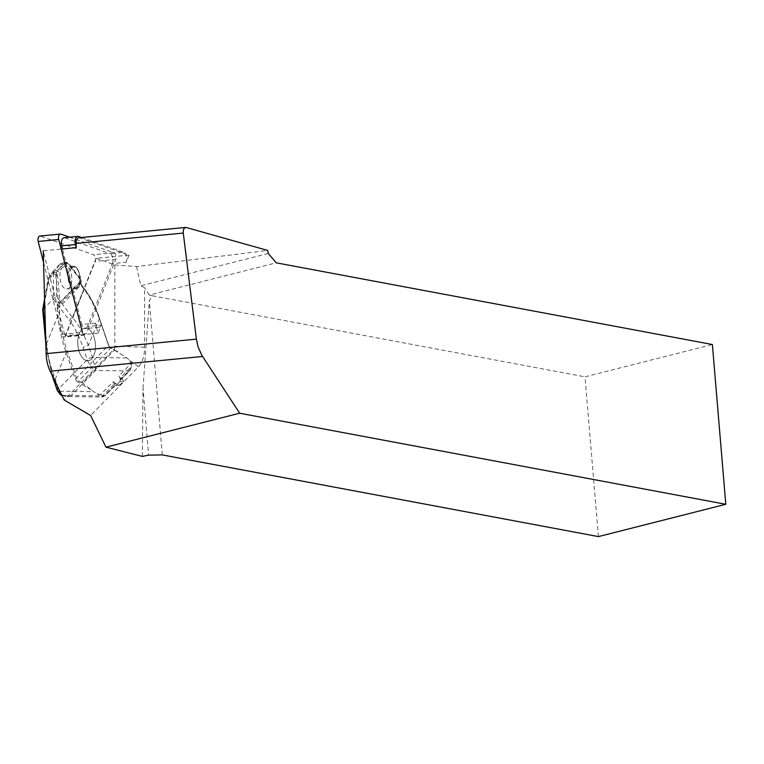 <?xml version="1.0" encoding="UTF-8"?>
<svg xmlns="http://www.w3.org/2000/svg" width="764" height="764" viewBox="0 0 764 764"><rect width="100%" height="100%" fill="white"/><g stroke="black" fill="none" stroke-linecap="round" stroke-linejoin="round"><path stroke-width="0.57" stroke-dasharray="3.82 2.86" d="M101.201 325.178A6.15 3.285 -95.5 0 1 99.024 327.288A6.15 3.285 -95.5 0 1 95.452 323.172L98.012 333.209L101.201 325.178L87.478 326.505L112.442 263.599L126.175 262.272L129.001 255.138L125.411 253.877A6.15 3.285 -95.5 0 1 126.175 262.272M129.001 255.138L96.025 258.318L114.82 264.898L114.829 346.235A4.106 2.187 -95.5 0 1 113.865 349.358L64.128 399.992M98.012 333.209L65.035 336.389L96.025 258.318M95.452 323.172L81.729 324.49L62.467 248.959L43.223 250.812L65.035 336.389M78.807 237.757A6.15 3.285 84.5 0 1 79.609 237.852L125.411 253.877A6.15 3.285 -95.5 0 0 123.615 252.235L109.882 253.562A6.15 3.285 -95.5 0 1 112.442 263.599M114.82 264.898L136.546 266.588L267.696 250.439M136.546 266.588L140.862 285.793L144.587 287.722L144.597 347.2A25.642 13.695 -95.5 0 1 138.57 366.72L90.639 415.521M268.279 253.476L140.862 285.793M162.293 454.905L149.343 300.634L152.389 295.792L149.333 295.019L276.262 262.826M149.333 295.019L144.587 287.722M142.324 456.394L142.992 388.217L148.617 455.143M598.413 536.595L584.995 376.833L712.382 344.526M152.389 295.792L584.995 376.833M142.992 388.217L149.343 300.634M114.505 350.046L126.881 357.934L130.892 361.324L131.503 363.139L118.907 375.964A10.257 7.917 44.5 0 1 119.977 378.228L119.996 378.276A2.569 1.366 -95.5 0 1 120.234 379.737L118.983 381.351L119.633 381.713L116.204 385.209L114.906 385.161A2.569 1.366 -95.5 0 1 114.275 384.091L114.256 384.044A10.257 7.917 -135.5 0 0 113.196 381.78L100.6 394.606L97.018 393.775L93.705 391.693L82.273 382.869L114.505 350.046L110.866 347.84A4.106 3.161 44.5 0 1 108.679 345.175L76.438 377.999A4.106 3.161 -135.5 0 0 78.635 380.673L82.273 382.869M113.196 381.78L116.224 383.91L119.576 385.104L123.73 381.322L121.934 378.084L118.907 375.964M131.465 362.203L131.685 366.749L129.221 370.932L119.719 380.921M81.481 237.499L123.615 252.235M78.587 236.487L64.864 237.814A6.15 3.285 84.5 0 0 64.061 237.709M64.864 237.814L109.882 253.562M87.478 326.505A6.15 3.285 -95.5 0 1 85.301 328.615A6.15 3.285 -95.5 0 1 81.729 324.49M126.881 357.934L92.559 357.466L88.404 345.385C83.792 333.839 78.472 324.538 72.437 317.471L56.612 296.623L53.518 298.734L43.051 309.391L48.504 278.172L54.254 269.921L57.214 270.79A1.022 0.793 44.5 0 1 58.389 271.621L57.52 274.811L59.945 302.219L81.318 280.455L68.521 263.599L66.478 263.379L58.389 271.621M91.355 390.041L77.861 381.885L111.086 347.716L108.679 345.175L99.75 319.199C95.567 307.176 90.658 297.406 85.033 289.89A1.022 0.659 -37.2 0 0 84.03 289.298L72.437 317.471A4.106 2.626 -37.2 0 0 69.543 320.527C74.738 327.46 79.265 336.475 83.123 347.582L87.277 359.663C89.512 365.221 92.31 368.821 95.662 370.473L92.568 357.466A4.106 1.413 -19 0 0 87.277 359.663L57.787 389.697L51.398 370.54L47.998 356.005L43.3 309.2M45.639 336.351L45.859 344.115M45.754 344.134L46.384 344.106M77.861 381.885A5.128 3.954 44.5 0 1 75.12 378.543L66.181 352.576C61.884 340.362 59.134 328.138 57.921 315.885L57.195 307.73L58.198 302.372L55.772 274.964L57.214 270.79L65.303 262.558L60.213 263.886L53.423 273.159L48.524 278.144M53.423 273.159L56.498 272.376L62.161 264.65L67.519 262.997A1.022 0.659 142.8 0 1 68.521 263.599M57.52 274.811L52.869 274.114L48.514 280.503L48.504 278.172M52.869 274.114L53.728 270.494M60.213 263.886L62.161 264.65M66.478 263.379A1.022 0.793 44.5 0 0 65.303 262.558L65.914 262.1L68.483 263.064L81.27 279.911A1.022 0.659 -37.2 0 0 80.315 279.853L79.723 281.983L80.22 284.284L84.03 289.298C89.865 296.843 94.965 306.679 99.339 318.817L108.268 344.793A5.128 3.954 -135.5 0 0 111.009 348.126L124.647 356.368M65.924 262.1L67.519 262.997L80.315 279.853A1.022 0.649 15.4 0 1 81.442 280.808A1.022 1.022 0 0 0 81.27 279.911A1.022 0.659 -37.2 0 1 81.318 280.455A1.022 0.793 44.5 0 1 81.347 280.99A1.022 0.649 15.4 0 0 81.442 280.808L80.86 282.938A1.022 0.649 15.4 0 0 79.723 281.983M100.6 394.606L102.682 395.828L105.279 394.959L114.906 385.161L104.639 395.962L101.746 396.936L97.018 393.775M91.651 358.956A16.416 8.767 84.5 0 0 94.851 340.152A16.416 8.767 84.5 0 0 85.071 328.062A16.416 8.767 84.5 0 0 77.918 345.242A16.416 8.767 84.5 0 0 88.223 360.732A16.416 8.767 84.5 0 0 91.651 358.956M67.509 352.023L66.181 352.576L55.256 379.135C50.71 367.522 47.731 355.823 46.327 344.058L57.921 315.885L59.659 315.733C60.776 327.832 63.393 339.923 67.509 352.023L76.438 377.999L75.12 378.543M59.84 264.239L54.254 269.921M62.438 267.505L65.083 266.273C72.819 265.7 74.509 289.346 66.697 288.84C60.623 289.422 57.176 272.194 62.438 267.505M85.033 289.89L81.232 284.877L80.755 283.119A1.022 0.649 15.4 0 0 80.86 282.938L81.185 284.342A1.022 0.659 -37.2 0 0 80.22 284.284M57.462 304.655A1.022 0.554 17.9 0 0 59.229 305.037L59.659 315.733M70.527 267.467L73.182 266.244C80.869 265.71 82.397 289.317 74.643 288.802L74.624 288.802C68.588 289.346 65.274 272.146 70.527 267.467M129.88 360.302L131.131 367.016M61.54 394.654L66.544 396.516L71.09 395.504C64.93 396.697 60.499 394.759 57.787 389.697A4.106 1.423 161 0 0 57.357 390.7A4.106 1.423 161 0 1 57.787 389.697M58.255 387.864L55.256 379.135A4.106 1.423 161 0 1 54.015 379.116M53.203 378.61A4.106 1.423 161 0 1 53.633 377.607M92.559 357.466A4.106 1.423 -19 0 0 87.277 359.663M99.855 318.941L99.339 318.817L88.404 345.385A4.106 1.423 -19 0 0 83.123 347.582M101.746 396.936A1.022 0.85 -77.1 0 0 102.682 395.828L114.256 384.044M99.75 319.199L108.268 344.793M57.195 307.73L58.943 307.577L81.232 284.877A1.022 0.659 -37.2 0 0 81.185 284.342L84.985 289.355C90.343 296.642 94.879 305.342 98.604 315.456L99.855 318.951M58.198 302.372A1.022 0.554 17.9 0 0 59.964 302.754L59.229 305.037L80.755 283.119L81.347 280.99L59.964 302.754A1.022 0.793 44.5 0 0 59.945 302.219L58.198 302.372M91.613 358.965A16.416 8.767 -95.5 0 1 88.185 360.732A16.416 8.767 -95.5 0 1 77.88 345.242A16.416 8.767 -95.5 0 1 85.024 328.062A16.416 8.767 -95.5 0 1 94.803 340.161A16.416 8.767 -95.5 0 1 91.613 358.965M69.581 237.174L114.037 252.722A4.106 2.187 -95.5 0 1 115.736 259.416L86.256 333.696L65.714 335.683L95.194 261.403A4.106 2.187 84.5 0 0 93.485 254.708L40.33 236.114A4.106 2.187 84.5 0 0 39.795 236.047M65.714 335.683A4.106 2.187 -95.5 0 1 64.262 337.086A4.106 2.187 -95.5 0 1 61.874 334.346L82.426 332.359A4.106 2.187 84.5 0 0 84.804 335.1A4.106 2.187 84.5 0 0 86.256 333.696M43.548 262.444L61.874 334.346M79.609 237.852L186.817 227.5M138.57 366.72L130.892 361.324M115.068 350.198L113.865 349.358M144.597 347.2L114.829 346.235M53.251 299.068L69.543 320.527M53.404 273.178L53.518 298.734M56.612 296.623L56.498 272.376M48.514 280.503L44.684 302.41M115.135 385.6L105.145 395.762A1.022 0.793 -135.5 0 1 104.639 395.962L71.09 395.504L95.662 370.473L129.221 370.932A1.022 0.793 44.5 0 0 129.727 370.741L119.747 380.902M120.234 379.737L129.861 369.938L131.551 366.433L119.977 378.228M61.989 395.58L66.554 396.526L102.347 397.003L105.145 395.762A1.022 0.793 -135.5 0 0 105.279 394.959M129.861 369.938A1.022 0.793 44.5 0 1 129.737 370.731L131.695 366.749L131.437 362.117M71.625 268.298C65.79 274.114 72.141 292.583 77.909 286.576C83.744 280.76 77.403 262.3 71.625 268.298M59.888 391.235L93.705 391.693M117.923 351.851L111.009 348.126M116.224 383.91L114.275 384.091M120.301 384.808L116.204 385.209M123.73 381.322L119.633 381.713M121.934 378.084L119.996 378.276M114.037 252.722L93.485 254.708M115.736 259.416L95.194 261.403M60.872 234.128L40.33 236.114M99.024 327.288L85.301 328.615M44.579 298.972L48.094 278.946M48.333 278.373L53.451 270.848M60.404 263.8L65.809 262.128M73.163 266.244L65.083 266.273M73.182 266.254C75.808 267.725 76.792 264.153 80.335 276.501C80.134 283.167 79.485 286.548 78.396 286.643L74.624 288.792L66.697 288.84M45.907 345.777L52.009 374.981M119.576 385.104L115.192 385.533M84.804 335.1L64.262 337.086"/><path stroke-width="1.15" d="M239.667 413.219L725.8 504.288L712.382 344.526L276.262 262.826L268.279 253.476L267.696 250.439L185.891 227.414C183.914 227.873 183.045 229.763 183.284 233.068L196.377 339.13L198.115 347.018L201.906 355.413L239.667 413.219L105.967 447.16L90.639 415.521L64.128 399.992L50.176 371.199A25.642 13.695 -95.5 0 1 46.136 353.637L43.223 250.812M185.891 227.414L78.807 237.757A6.15 3.285 84.5 0 0 76.075 243.42L76.199 247.631L62.467 248.959L61.674 245.836A6.15 3.285 84.5 0 1 64.061 237.709L77.785 236.382A6.15 3.285 84.5 0 0 75.397 244.518L61.674 245.836M725.8 504.288L598.413 536.595L162.293 454.905L148.617 455.143L142.324 456.394L105.967 447.16M76.199 247.631L75.397 244.518M77.785 236.382A6.15 3.285 84.5 0 1 78.587 236.487L81.481 237.499M44.684 302.41L43.328 310.155L42.708 309.716M45.859 344.115L42.708 309.764M58.255 387.864L61.54 394.654M54.015 379.116A4.106 1.423 161 0 1 53.203 378.619L57.357 390.7A4.106 1.423 161 0 0 59.411 391.225L59.888 391.235M69.581 237.174L60.872 234.128A4.106 2.187 -95.5 0 0 60.337 234.061L39.795 236.047A4.106 2.187 84.5 0 0 38.2 241.462L43.548 262.444M82.426 332.359L58.742 239.485A4.106 2.187 -95.5 0 1 60.337 234.061M50.176 371.199L202.575 356.473M46.136 353.637L196.377 339.13M76.075 243.42L183.284 233.068M43.328 310.155L45.639 336.351M59.411 391.225A4.106 1.423 161 0 1 57.367 390.71L60.356 394.644L61.989 395.58M58.742 239.485L38.2 241.462M42.708 309.668L44.579 298.972M45.754 344.134L45.907 345.777M52.009 374.981L53.203 378.61"/></g></svg>
